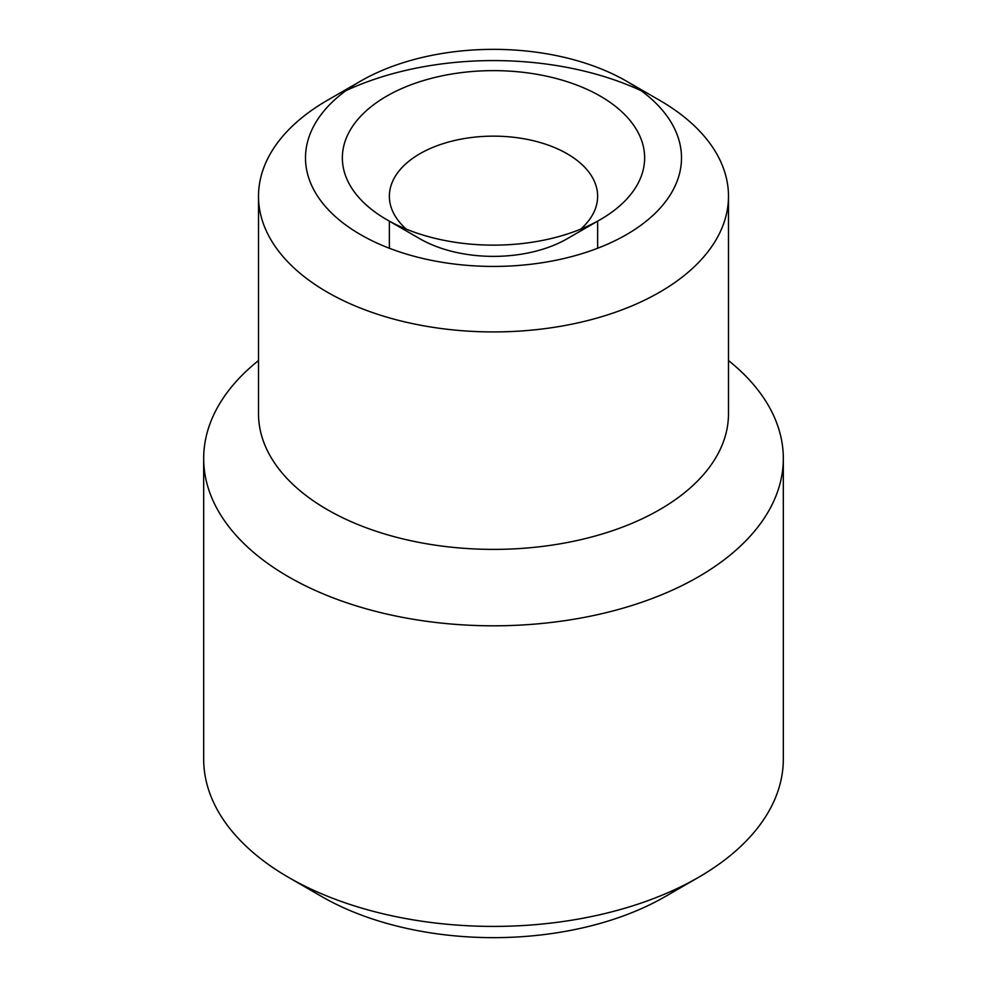 <?xml version="1.0" encoding="UTF-8"?>
<svg xmlns="http://www.w3.org/2000/svg" width="987" height="987" viewBox="0 0 987 987"><rect width="100%" height="100%" fill="white"/><g stroke="black" fill="none" stroke-linecap="round" stroke-linejoin="round"><path stroke-width="1.48" d="M386.633 219.583L419.87 238.768L386.633 219.583A151.134 87.251 0 0 0 600.367 219.583A151.134 87.251 0 0 0 600.367 96.183A151.134 87.251 0 0 0 386.633 96.183A151.134 87.251 0 0 0 386.633 219.583L386.633 219.583M406.36 229.181A104.129 60.121 180 0 1 389.371 196.265A104.129 60.121 180 0 1 453.65 140.722A104.129 60.121 180 0 1 567.13 153.75A104.129 60.121 180 0 1 597.628 196.265A104.129 60.121 180 0 1 580.64 229.181M600.367 219.583L567.13 238.768A104.129 60.121 180 0 1 419.87 238.768M321.787 896.591A242.827 140.191 0 0 0 321.799 896.591A242.827 140.191 0 0 0 665.201 896.591L698.438 877.394A289.82 167.334 180 0 1 288.562 877.406A289.82 167.334 180 0 1 288.562 877.394A289.82 167.334 180 0 1 203.68 759.077L203.68 458.486A289.82 167.334 0 0 0 288.562 576.803A289.82 167.334 0 0 0 604.414 613.075A289.82 167.334 0 0 0 783.32 458.486A289.82 167.334 0 0 0 728.492 360.551M321.799 896.591L288.562 877.406L321.799 896.591M783.32 458.486L783.32 759.077A289.82 167.334 180 0 1 698.438 877.394M360.563 81.144L327.339 100.329A234.992 135.675 0 0 0 258.508 196.265A234.992 135.675 0 0 0 327.339 292.189A234.992 135.675 0 0 0 583.428 321.602A234.992 135.675 0 0 0 728.492 196.265A234.992 135.675 0 0 0 659.661 100.329L626.437 81.144A187.999 108.533 180 0 1 626.437 234.635A187.999 108.533 180 0 1 360.563 234.635A187.999 108.533 180 0 1 360.563 81.144A187.999 108.533 180 0 1 626.437 81.144M641.192 90.73A234.992 135.675 0 0 0 345.808 90.73M728.492 196.265L728.492 413.713A234.992 135.675 180 0 1 583.428 539.062A234.992 135.675 180 0 1 327.339 509.65A234.992 135.675 180 0 1 258.508 413.713L258.508 196.265M258.508 360.551A289.82 167.334 0 0 0 203.68 458.486M597.628 248.255L597.628 221.162M389.371 248.255L389.371 221.162"/></g></svg>

